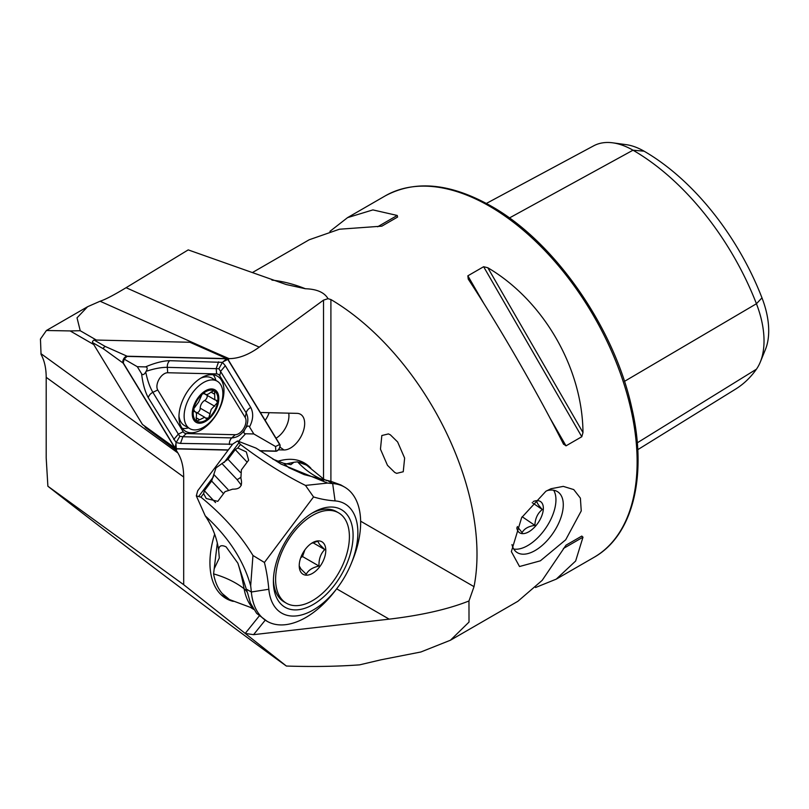 <?xml version="1.0" encoding="UTF-8"?>
<svg xmlns="http://www.w3.org/2000/svg" width="809" height="809" viewBox="0 0 809 809"><rect width="100%" height="100%" fill="white"/><g stroke="black" fill="none" stroke-linecap="round" stroke-linejoin="round"><path stroke-width="1.21" d="M394.772 472.466L387.46 465.306L380.452 449.157L381.838 435.525L388.421 433.917L390.322 434.797L397.634 441.957L404.631 458.106L403.246 471.748L396.673 473.356L394.772 472.466M545.883 491.255L551.01 488.737L563.286 486.381L573.753 489.587L580.387 498.132L581.246 510.914L565.693 539.805L540.372 560.819L519.52 566.522L511.359 551.607L521.643 517.618L545.883 491.255M511.976 544.578A36.526 19.173 124.2 0 0 516.85 552.345A36.526 19.173 124.2 0 0 535.103 550.535A36.526 19.173 124.2 0 0 560.111 519.853A36.526 19.173 124.2 0 0 557.856 491.892A36.526 19.173 124.2 0 0 547.076 490.588M310.878 468.239A78.271 45.183 120 0 0 304.406 462.991A78.271 45.183 120 0 0 277.72 461.322M93.753 344.553L70.15 330.932L80.233 330.729L77.027 317.826L87.605 306.722L46.416 330.497L40.45 339.042L41.057 354.403C44.455 360.622 46.164 368.267 46.194 377.328L46.194 457.945L47.883 486.229C109.62 534.769 229.726 625.317 286.376 666.04L290.623 666.171C315.389 666.838 338.374 666.404 359.59 664.856L381.13 659.78L420.862 651.993L450.431 640.232L469.018 622.07L468.967 600.976C448.176 609.248 421.58 615.305 389.18 619.148L253.571 634.66L245.208 633.427L183.683 584.695L183.683 477.017C183.643 467.339 181.712 459.31 177.859 452.919L176.18 450.158L145.408 427.465L144.538 426.04M563.388 443.898L566.017 445.84L581.782 436.739L582.986 432.582C582.46 367.994 543.496 300.503 487.827 267.759L483.63 266.717L467.865 275.818L468.229 279.075C499.113 326.128 538.076 393.619 563.388 443.898L563.61 444.313M535.538 587.516L556.258 579.133L575.634 561.031L582.986 537.186L581.782 536.074L566.017 545.175L542.182 580.346L517.912 601.269L450.431 640.232M192.32 343.289L193.988 343.329L229.018 358.63C238.564 358.63 248.636 354.807 259.244 347.142L323.519 300.119L328.019 298.693L330.901 299.542A208.712 120.501 60 0 1 474.023 586.656L468.967 600.976M328.019 298.693C324.429 292.433 316.885 289.116 305.387 288.742L286.143 284.515L188.214 249.89L126.083 287.701L259.244 347.142M252.459 272.532L309.2 239.767L339.456 229.22L381.838 226.156L397.593 217.055L397.239 215.457L372.909 209.905L347.546 217.631L329.92 231.384M87.605 306.722L100.073 301.231C105.17 299.613 113.847 295.103 126.083 287.701M80.233 330.729L96.362 340.043M46.416 330.497L70.15 330.932M47.883 486.229L183.683 584.695M286.376 666.04L245.208 633.427L259.224 615.993M214.648 534.193A78.271 45.183 120 0 0 226.146 598.549A78.271 45.183 120 0 0 233.255 601.38M278.377 449.834L283.939 449.966A20.053 11.579 120 0 0 302.182 434.18A20.053 11.579 120 0 0 299.876 413.975A20.053 11.579 120 0 0 297.034 413.359L260.356 412.489M176.908 448.894L176.18 450.158M229.018 358.63L228.3 359.884M486.381 203.433L593.654 145.832A80.142 46.275 60 0 1 612.787 142.829L626.136 144.649A71.101 41.057 60 0 1 644.075 151.182A192.522 111.157 60 0 1 761.977 297.854L756.435 303.749L624.457 381.383M637.755 449.683L735.563 389.129A201.562 116.375 60 0 0 756.435 369.187A80.142 46.275 -120 0 0 760.298 362.048L765.395 349.579A71.101 41.057 -120 0 0 761.977 297.854M612.787 142.829A80.142 46.275 60 0 1 633.002 150.201A201.562 116.375 60 0 1 756.435 303.749A80.142 46.275 -120 0 1 760.298 362.048M565.997 545.195L581.782 536.074L565.997 545.195M145.408 427.465L145.731 426.909M265.15 420.367A18.263 10.547 120 0 0 269.114 412.701M193.664 343.876L193.988 343.329M288.702 413.166A18.263 10.547 -60 0 1 276.031 438.215M336.706 588.75A63.122 36.445 120 0 0 351.207 563.64A63.122 36.445 120 0 0 350.58 508.669A63.122 36.445 120 0 0 335.068 500.902A253.338 146.267 -60 0 1 313.548 496.938L264.422 562.467A253.338 146.267 -60 0 1 268.831 589.255A63.122 36.445 120 0 0 275.909 608.257A63.122 36.445 120 0 0 336.706 588.75L334.673 591.389A77.482 44.738 -60 0 1 267.122 621.302L256.655 613.384L250.477 603.16L247.574 592.997A20.872 13.702 -9.9 0 0 244.096 588.73A74.721 44.171 119.7 0 0 253.096 608.439M272.866 459.168L283.696 463.304L288.732 467.653L304.235 474.64L331.215 481.446L340.832 484.925L344.604 487.099A77.482 44.738 -60 0 1 351.693 493.075A77.482 44.738 -60 0 1 352.471 560.556L351.207 563.64M267.122 621.302A77.482 44.738 -60 0 1 260.033 615.325A77.482 44.738 -60 0 1 251.346 591.996A238.979 137.975 120 0 0 250.669 585.767C243.58 560.445 228.441 537.146 205.253 515.879C212.474 526.659 216.933 538.066 218.632 550.08C218.895 545.681 221.393 544.609 226.126 546.884L237.856 563.165L247.574 592.997M313.548 496.938L305.489 485.42C284.515 475.035 262.854 461.383 240.475 444.454L237.502 440.956L256.048 448.115L281.016 464.053L327.635 483.064A238.979 137.975 120 0 0 332.661 483.549A77.482 44.738 -60 0 1 344.604 487.099M283.696 463.304L290.866 464.629L293.93 462.273L285.789 463.992M237.502 440.956L232.689 444.09L197.699 490.77L196.324 495.887L200.945 497.181C222.677 514.888 240.01 534.324 252.964 555.48L264.422 562.467M279.914 602.917A56.347 32.532 120 0 0 335.078 584.351A56.347 32.532 120 0 0 346.576 514.008A56.347 32.532 120 0 0 313.245 512.451A56.347 32.532 120 0 0 273.391 581.469A56.347 32.532 120 0 0 279.914 602.917M223.537 493.662L211.655 481.052L204.394 490.75L203.605 493.632L206.255 498.526L217.773 501.347L225.044 491.65L232.739 489.142C240.172 489.374 242.892 485.744 240.9 478.25L241.375 469.877L248.636 460.179L246.32 451.907L237.816 448.004L235.257 449.582L227.986 459.269L240.283 472.325M211.655 481.052L215.983 467.885L227.986 459.269M241.355 485.228L237.057 479.585L221.919 463.517M237.856 563.165A290.087 171.508 119.7 0 1 244.096 588.73A104.351 68.502 -9.9 0 0 235.288 582.874A104.351 68.502 -9.9 0 0 213.576 573.884C215.012 581.904 217.874 588.436 222.172 593.472L229.463 599.56L250.487 607.397L253.713 609.43M213.576 573.884L217.308 543.102M326.796 480.738L323.772 479.161L306.54 465.124L297.581 461.848L293.93 462.273M305.489 485.42L327.635 483.064M250.669 585.767L252.964 555.48M196.324 495.887L205.253 515.879M218.632 550.08L219.32 557.967L214.446 568.282M273.422 579.719A52.181 30.125 120 0 0 279.429 597.922A52.181 30.125 120 0 0 284.202 601.947L286.416 603.221A52.181 30.125 120 0 0 335.775 577.656A52.181 30.125 120 0 0 343.37 516.87A52.181 30.125 120 0 0 338.597 512.845A52.181 30.125 120 0 0 289.228 538.42A52.181 30.125 120 0 0 281.643 599.196A52.181 30.125 120 0 0 286.416 603.221M311.394 543.395L317.755 541.251L319.545 544.406L324.763 549.554C320.627 553.72 318.716 559.211 319.009 566.047C312.557 567.473 308.31 570.203 306.247 574.248L301.029 569.111L299.239 565.946M323.61 543.223A18.779 10.841 120 0 0 312.507 542.697A18.779 10.841 120 0 0 299.219 565.703A18.779 10.841 120 0 0 301.393 572.853A18.779 10.841 120 0 0 319.777 566.664A18.779 10.841 120 0 0 323.61 543.223M338.597 512.845L336.382 511.571A52.181 30.125 120 0 0 311.738 513.351M301.777 555.186A15.654 9.041 120 0 0 304.669 550.171M300.746 557.694L302.536 556.541L304.841 549.938M302.536 556.541L319.009 566.047M312.931 542.718L324.763 549.554M513.735 549.038A36.526 19.173 124.2 0 0 523.666 547.582A36.526 19.173 124.2 0 0 555.834 502.389A36.526 19.173 124.2 0 0 555.945 499.982A36.526 19.173 124.2 0 0 553.639 490.224M533.212 501.529A18.779 9.86 -55.8 0 1 533.293 501.499A18.779 9.86 -55.8 0 1 543.294 509.559A18.779 9.86 -55.8 0 1 530.269 530.876A18.779 9.86 -55.8 0 1 516.799 527.771M536.933 500.953C536.488 502.268 538.278 505.119 542.303 509.508C537.631 513.24 535.154 518.529 534.891 525.365C528.408 526.295 524.151 528.732 522.108 532.666L517.315 526.528M522.149 516.729L534.891 525.365M532.191 502.652L542.303 509.508M207.134 395.348A3.499 2.022 -60 0 1 204.687 400.455A6.118 3.529 120 0 0 201.502 403.752A6.118 3.529 120 0 0 200.227 408.171A3.499 2.022 -60 0 1 197.042 412.823M193.533 409.627A17.485 10.092 120 0 0 196.769 421.216A17.485 10.092 120 0 0 208.722 418.031L211.22 409.364L217.55 402.488A17.485 10.092 120 0 0 214.587 391.141L213.96 390.777A17.485 10.092 120 0 0 202.796 393.75L201.947 394.509A17.485 10.092 120 0 0 196.82 401.001A17.485 10.092 120 0 0 193.695 408.828L194.524 411.629L195.343 411.811L193.563 410.78M201.947 394.509L198.64 402.063L193.695 408.828M194.049 411.528L194.524 411.629C196.375 411.882 196.911 413.905 196.142 417.727L196.769 421.216L204.687 417.242L206.153 418.566M217.166 412.883A27.395 15.816 120 0 0 217.237 381.211A27.395 15.816 120 0 0 217.196 381.191A27.395 15.816 120 0 0 189.842 396.946A27.395 15.816 120 0 0 189.771 428.618A27.395 15.816 120 0 0 189.802 428.639A27.395 15.816 120 0 0 217.166 412.883M196.122 422.338A18.779 10.841 120 0 0 214.901 411.548A18.779 10.841 120 0 0 214.951 389.837A18.779 10.841 120 0 0 196.172 400.617A18.779 10.841 120 0 0 196.122 422.338M178.961 415.927A27.395 15.816 120 0 0 180.063 420.255A27.395 15.816 120 0 0 184.462 425.554L189.802 428.639M203.666 393.305L204.889 393.71C206.032 395.207 208.065 394.671 210.977 392.092L213.96 390.777L214.587 391.141L214.81 399.777L215.993 400.172L217.55 402.488M205.617 418.081L208.722 418.031A17.485 10.092 120 0 0 217.388 403.286M204.889 393.71L202.796 393.75M216.67 400.394L215.993 400.172M217.196 381.191L211.857 378.106A27.395 15.816 120 0 0 205.071 376.943A27.395 15.816 120 0 0 200.774 378.157M204.647 393.882A6.118 3.529 120 0 0 204.94 394.084L214.81 399.777M103.653 348.982L92.539 342.561L92.529 341.368L94.026 339.992L105.14 346.404L103.562 347.739L103.653 348.982L123.15 363.11L174.977 448.156L176.231 448.884L228.178 450.117M211.857 374.678A31.824 18.374 120 0 0 183.309 398.847A31.824 18.374 120 0 0 185.544 431.298A31.824 18.374 120 0 0 191.066 432.785A31.824 18.374 120 0 0 219.613 408.626A31.824 18.374 120 0 0 217.378 376.165A31.824 18.374 120 0 0 211.857 374.678M182.298 428.426A31.824 18.374 120 0 0 183.704 428.527A31.824 18.374 120 0 0 188.497 427.88M215.892 380.432A31.824 18.374 120 0 0 213.263 374.789M157.735 389.978L183.198 431.753A10.436 6.027 120 0 0 186.333 433.563L235.227 434.726A10.436 6.027 120 0 0 243.853 428.214A10.436 6.027 120 0 0 245.178 417.484L219.724 375.72A10.436 6.027 120 0 0 216.59 373.91L167.696 372.747A10.436 6.027 120 0 0 159.07 379.259A10.436 6.027 120 0 0 157.735 389.978L152.881 392.345L178.334 434.109L179.851 436.314L182.885 436.739L186.333 433.563M226.277 358.579L227.946 359.307L226.692 358.589L127.124 356.223A4.176 2.407 120 0 0 123.676 358.822A4.176 2.407 120 0 0 123.15 363.11M260.094 450.876L275.798 451.25A4.176 2.407 120 0 0 279.247 448.641A4.176 2.407 120 0 0 279.772 444.353L227.946 359.307L226.692 358.589L189.903 342.268L94.026 339.992M92.539 342.561L142.455 424.462L174.754 447.802M259.79 450.674L275.859 451.058A3.964 2.285 120 0 0 279.135 448.58A3.964 2.285 120 0 0 279.641 444.505L227.814 359.459A3.964 2.285 120 0 0 226.621 358.771L127.053 356.405A3.964 2.285 120 0 0 123.777 358.883A3.964 2.285 120 0 0 123.271 362.958L175.108 448.004A3.964 2.285 120 0 0 176.301 448.692L228.32 449.925M145.529 366.892C154.822 362.928 162.882 360.854 169.688 360.683L222.445 362.371L225.337 365.739L250.79 407.503C253.662 413.268 253.237 419.74 249.526 426.93C248.393 425.322 247.008 425.888 245.38 428.628C248.343 422.895 248.626 417.656 246.209 412.903L218.875 368.732L167.311 367.347C161.375 367.276 154.317 368.601 146.136 371.331C147.693 368.54 147.491 367.064 145.529 366.892L137.308 366.699L124.141 359.095L127.053 356.405M218.875 368.732L222.445 362.371L226.621 358.771M232.577 444.242L180.498 443.403L176.129 442.584L175.108 448.004M179.851 436.314L176.129 442.584L148.29 397.745C145.033 391.758 142.799 383.749 141.585 373.718C142.718 375.325 144.103 374.769 145.731 372.019C147.46 380.463 149.847 387.238 152.881 392.345A7.301 5.693 -31.4 0 0 148.29 397.745M137.308 366.699L141.585 373.718M180.498 443.403L182.885 436.739L231.778 437.902C237.098 437.618 241.497 434.757 244.975 429.316C243.418 432.107 243.62 433.594 245.582 433.755L253.804 433.958L275.535 446.507L275.859 451.058M245.582 433.755L238.513 441.38M253.804 433.958L249.526 426.93M244.975 429.316A24.897 14.37 120 0 0 245.38 428.628M146.136 371.331A24.897 14.37 120 0 0 145.731 372.019M489.546 206.234A208.712 120.501 60 0 1 625.893 390.15A208.712 120.501 60 0 1 593.907 557.401C633.053 535.528 647.675 475.51 631.718 407.574C614.324 327.514 554.398 241.537 491.114 206.083C450.431 183.168 415.128 179.78 385.195 195.899A208.712 120.501 60 0 1 489.546 206.234M305.387 288.742A208.712 120.501 -120 0 0 271.935 280.116M389.18 619.148L336.655 588.821M265.2 620.2L253.571 634.66M474.023 586.656L360.642 521.198M100.073 301.231L211.736 351.086L211.432 351.723M40.915 353.624L177.859 452.919M46.194 377.328L183.683 477.017M323.519 479.019L323.519 300.119M644.075 151.182L633.002 150.201L509.417 217.965M756.435 369.187L637.28 442.806M566.017 445.84L549.766 417.687M484.116 303.972L467.865 275.818M581.782 436.739L483.63 266.717M582.986 432.582L487.827 267.759M397.239 215.457L377.641 226.773M563.388 548.502L582.986 537.186M330.901 299.542L330.901 481.395M279.914 447.064L283.939 449.966M323.812 480.202A104.351 82.417 100.5 0 1 315.338 476.107A104.351 82.417 100.5 0 1 297.581 461.848M328.161 480.951L332.661 483.549L335.068 500.902M268.831 589.255L251.346 591.996L246.846 589.397M240.475 444.454L237.816 448.004M203.605 493.632L200.945 497.181M224.194 462.455L238.877 442.867M235.257 449.582L247.139 462.192M204.394 490.75L215.558 502.601M198.862 496.241L213.546 476.653M213.758 474.408L228.017 489.536M240.617 477.371A10.436 7.423 136.7 0 1 237.057 479.585M204.687 400.455L214.739 406.26M193.705 411.164L194.524 411.629M210.967 392.102L214.375 394.074M200.227 408.171L210.269 413.965M196.132 417.737L199.54 419.699M105.14 346.404L127.124 356.223M124.141 359.095L123.271 362.958M175.978 444.141L176.301 448.692M275.535 446.507L279.641 444.505M223.709 361.461L227.814 359.459M173.753 439.509L178.334 434.109L183.198 431.753M169.688 360.683A7.301 5.693 -88.6 0 0 167.311 367.347L167.696 372.747M218.592 361.845L216.205 368.51L216.59 373.91M225.337 365.739L220.756 371.139L219.724 375.72M250.79 407.503A7.301 5.693 148.6 0 0 246.209 412.903L245.178 417.484M229.392 444.566A7.301 5.693 91.4 0 1 231.778 437.902L235.227 434.726M593.907 557.401L556.258 579.133M385.195 195.899L347.546 217.631M229.463 599.56L221.019 594.686M306.54 465.124L298.501 460.483M178.971 417.575L180.063 420.255M202.199 377.328L205.071 376.943M195.596 411.993L204.687 417.242M190.054 342.298L227.278 358.711M142.556 424.573L175.371 448.601"/></g></svg>
